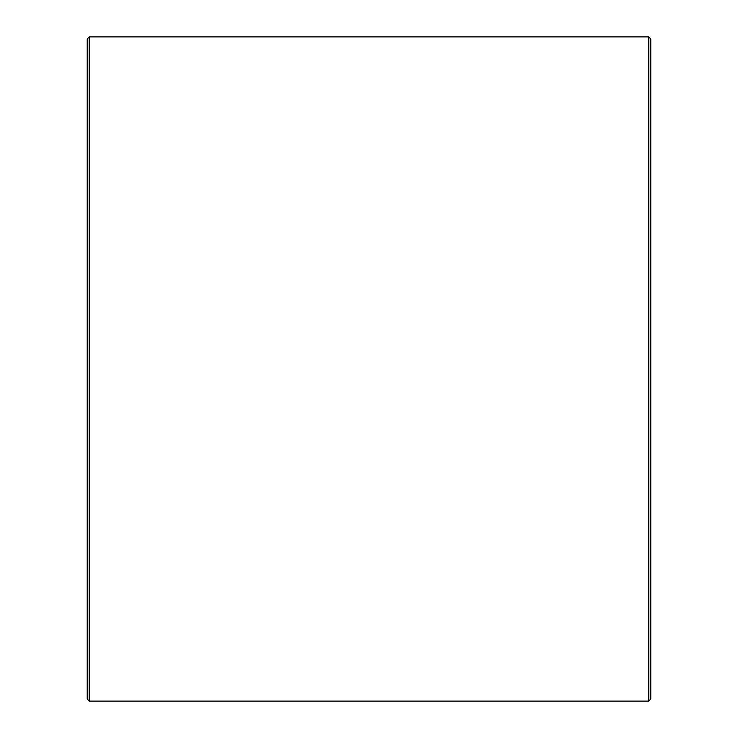 <?xml version="1.0" encoding="UTF-8"?>
<svg xmlns="http://www.w3.org/2000/svg" width="738" height="738" viewBox="0 0 738 738"><rect width="100%" height="100%" fill="white"/><g stroke="black" fill="none" stroke-linecap="round" stroke-linejoin="round"><path stroke-width="1.11" d="M87.222 699.089L87.222 38.911L89.233 36.9L89.233 701.1L87.222 699.089M648.767 36.9L650.778 38.911L650.778 699.089L648.767 701.1L648.767 36.9L89.233 36.9M648.767 701.1L89.233 701.1"/></g></svg>
